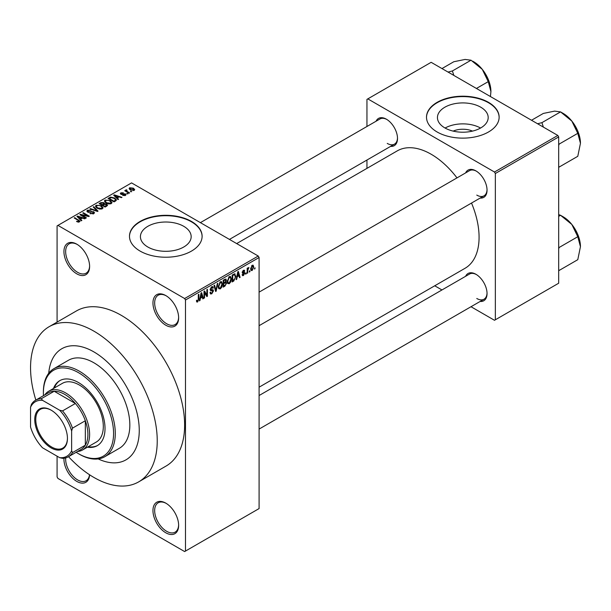 <?xml version="1.0" encoding="UTF-8"?>
<svg xmlns="http://www.w3.org/2000/svg" width="611" height="611" viewBox="0 0 611 611"><rect width="100%" height="100%" fill="white"/><g stroke="black" fill="none" stroke-linecap="round" stroke-linejoin="round"><path stroke-width="0.92" d="M165.795 325.22A18.154 10.486 60 0 1 152.956 302.987A18.154 10.486 60 0 1 165.795 295.571L165.795 295.571A18.154 10.486 60 0 1 178.633 317.812A18.154 10.486 60 0 1 165.795 325.22M166.23 295.831A16.948 9.784 -120 0 0 158.173 295.228A16.948 9.784 -120 0 0 155.576 308.807A16.948 9.784 -120 0 0 166.65 323.738A16.948 9.784 -120 0 0 175.12 324.578A16.948 9.784 -120 0 0 178.626 317.3M165.795 532.784A18.154 10.486 60 0 1 152.956 510.544A18.154 10.486 60 0 1 165.795 503.136L165.795 503.136A18.154 10.486 60 0 1 178.633 525.376A18.154 10.486 60 0 1 165.795 532.784M166.23 503.395A16.948 9.784 -120 0 0 158.173 502.792A16.948 9.784 -120 0 0 155.576 516.371A16.948 9.784 -120 0 0 166.65 531.303A16.948 9.784 -120 0 0 175.12 532.143A16.948 9.784 -120 0 0 178.626 524.864M89.596 474.785A18.154 10.486 60 0 1 76.772 481.392A18.154 10.486 60 0 1 63.956 458.242M65.698 457.899A16.948 9.784 -120 0 0 77.628 479.91A16.948 9.784 -120 0 0 86.105 480.75A16.948 9.784 -120 0 0 89.512 474.732M76.772 273.827A18.154 10.486 60 0 1 63.934 251.587A18.154 10.486 60 0 1 76.772 244.171L76.772 244.171A18.154 10.486 60 0 1 89.611 266.411A18.154 10.486 60 0 1 76.772 273.827M77.207 244.438A16.948 9.784 -120 0 0 69.158 243.827A16.948 9.784 -120 0 0 66.561 257.407A16.948 9.784 -120 0 0 77.628 272.346A16.948 9.784 -120 0 0 86.105 273.186A16.948 9.784 -120 0 0 89.603 265.907M453.141 131.105A16.077 9.28 180 0 1 472.494 131.105M480.758 107.208A25.372 14.649 0 0 0 453.11 104.03A25.372 14.649 0 0 0 437.445 117.564A25.372 14.649 0 0 0 444.877 127.92A25.372 14.649 0 0 0 472.524 131.098A25.372 14.649 0 0 0 488.189 117.564A25.372 14.649 0 0 0 480.758 107.208M480.552 128.043A25.372 14.649 0 0 0 445.083 128.043M488.495 102.343A36.316 20.965 0 0 0 448.917 97.798A36.316 20.965 0 0 0 426.501 117.167A36.316 20.965 0 0 0 437.14 131.991A36.316 20.965 0 0 0 476.717 136.536A36.316 20.965 0 0 0 499.134 117.167A36.316 20.965 0 0 0 488.495 102.343M499.134 117.365A36.316 20.965 0 0 0 488.495 102.74A36.316 20.965 0 0 0 449.077 98.157A36.316 20.965 0 0 0 426.501 117.365M147.854 247.02A25.372 14.649 180 0 1 140.423 236.663A25.372 14.649 180 0 1 156.088 223.13A25.372 14.649 180 0 1 183.735 226.307A25.372 14.649 180 0 1 191.167 236.663A25.372 14.649 180 0 1 175.502 250.197A25.372 14.649 180 0 1 147.854 247.02M191.472 221.442A36.316 20.965 0 0 0 151.895 216.897A36.316 20.965 0 0 0 129.479 236.266A36.316 20.965 0 0 0 140.118 251.09A36.316 20.965 0 0 0 179.695 255.635A36.316 20.965 0 0 0 202.111 236.266A36.316 20.965 0 0 0 191.472 221.442M202.111 236.465A36.316 20.965 0 0 0 191.472 221.839A36.316 20.965 0 0 0 152.055 217.256A36.316 20.965 0 0 0 129.479 236.465M465.62 172.905A15.733 9.089 60 0 1 475.916 170.889L475.916 170.889A15.733 9.089 60 0 1 487.043 190.158A15.733 9.089 60 0 1 480.147 198.063M476.351 171.149A14.527 8.386 -120 0 0 469.508 170.66L259.095 292.142M376.086 121.207A15.733 9.089 60 0 1 386.381 119.191L386.381 119.191A15.733 9.089 60 0 1 397.509 138.468A15.733 9.089 60 0 1 390.612 146.373M386.816 119.458A14.527 8.386 -120 0 0 379.973 118.969L200.4 222.641M465.62 276.287A15.733 9.089 60 0 1 475.916 274.27L475.916 274.27A15.733 9.089 60 0 1 487.043 293.547A15.733 9.089 60 0 1 480.147 301.452M476.351 274.538A14.527 8.386 -120 0 0 469.508 274.049L259.095 395.531M68.531 456.677A89.58 51.721 -120 0 0 93.895 477.435A89.58 51.721 -120 0 0 138.682 481.873A89.58 51.721 -120 0 0 152.414 410.088A89.58 51.721 -120 0 0 93.895 331.154A89.58 51.721 -120 0 0 49.101 326.717A89.58 51.721 -120 0 0 35.85 400.068M138.682 481.873L166.07 466.056A89.58 51.721 -120 0 0 179.802 394.278A89.58 51.721 -120 0 0 121.284 315.337A89.58 51.721 -120 0 0 76.497 310.9L49.101 326.717M259.095 387.191L465.04 268.29A67.79 39.142 -120 0 0 471.516 203.051M456.99 177.885A67.79 39.142 -120 0 0 431.145 154.232A67.79 39.142 -120 0 0 397.249 150.879L236.671 243.583M93.895 351.905A64.155 37.042 -120 0 0 61.81 348.728A64.155 37.042 -120 0 0 48.727 373.252A64.155 37.042 -120 0 1 61.81 348.728L61.81 348.728A64.155 37.042 -120 0 1 93.895 351.905A64.155 37.042 -120 0 1 135.802 408.446A64.155 37.042 -120 0 1 125.973 459.854A64.155 37.042 -120 0 0 135.802 408.446A64.155 37.042 -120 0 0 93.895 351.905M249.914 270.726L249.914 271.712L249.364 272.032L249.364 271.04L249.914 270.726M247.738 270.368L247.738 272.972L247.188 273.285L247.188 268.252L247.738 267.939L247.738 268.741L248.898 267.45L247.738 270.368L247.188 270.047M246.18 272.88L246.18 273.873L245.63 274.186L245.63 273.193L246.18 272.88M244.774 273.14L243.461 275.53L242.575 275.66L242.132 274.683L242.674 274.278L243.499 274.79L244.232 273.583L242.529 273.262L242.208 272.475L243.438 270.329L244.347 270.199L244.698 271.04L244.156 271.444L243.453 271.04L242.75 272.055L244.461 272.254L244.774 273.14L243.377 272.338M242.674 274.278L243.499 274.79M244.156 271.444L242.918 270.726M242.307 271.796L242.926 272.376M237.183 276.997L236.709 279.334L236.136 279.67L237.794 271.788L238.366 271.46L240.108 277.379L239.535 277.707L239.069 275.912L236.755 276.752M229.293 283.71L227.727 283.527L227.193 281.465L229.293 276.607L230.546 276.5L231.393 278.952L230.851 281.755L229.293 283.71L227.292 282.557M220.342 288.873L218.776 288.697L218.242 286.628L220.35 281.778L221.594 281.663L222.442 284.123L221.9 286.918L220.342 288.873L218.348 287.728M196.513 301.345L197.628 301.987L196.78 301.994L196.452 300.513L197.002 300.108L197.659 301.162L198.247 300.307L198.323 294.578L198.865 294.265L198.865 298.962L197.628 301.987L196.78 301.994M196.459 300.734L197.659 301.162M184.629 298.535L258.239 256.032L259.095 257.521L259.095 508.573L185.484 551.069L185.484 300.016L184.629 298.535L57.938 225.398L57.083 225.887L57.083 322.104M259.095 257.521L185.484 300.016M200.454 298.206L199.98 300.543L199.407 300.872L201.065 292.997L201.638 292.669L203.379 298.58L202.806 298.909L202.34 297.114L200.454 298.206L200.026 297.954M204.548 292.371L204.548 297.908L203.998 298.221L203.998 291.302L204.586 290.966L206.877 295.189L206.877 289.637L207.427 289.324L207.427 296.243L206.839 296.579L203.998 292.058M212.949 291.149L210.581 290.63L210.146 289.561L211.696 286.765L212.834 286.612L213.338 287.888L212.796 288.293L211.719 287.567L210.864 289.874L212.666 289.652L213.499 290.821L211.796 293.807L210.566 293.975L209.993 292.516L210.535 292.111L210.932 293.074L211.849 292.975L212.949 291.149L211.566 289.881M211.505 286.895L212.468 287.445L211.108 287.216M210.864 289.874L210.153 289.461L210.864 289.874M212.666 289.652L213.079 289.751M217.875 283.29L216.164 291.195L215.637 291.508L214.018 285.52L214.583 285.192L215.866 290.561L217.31 283.619L217.875 283.29M225.459 281.679L226.566 283.16L224.909 286.147L223.221 287.124L223.221 280.205L225.971 279.028L226.139 281.961M234.555 273.789L235.831 276.348L233.769 281.037L232.172 281.961L232.172 275.042L235.059 273.873M253.725 266.946L252.206 270.482L251.289 270.566L250.693 268.748L252.206 265.266L253.137 265.182L253.725 266.946L253.13 266.602M255.047 267.763L254.504 269.061L255.047 267.763M57.083 456.188L57.083 476.939L57.938 478.428L184.629 551.565L185.484 551.069M131.785 191.655L130.387 191.472L131.785 191.655M128.05 193.809L126.653 193.634L128.05 193.809M118.587 199.278L118.015 199.606L113.677 195.192L114.249 194.863L121.986 197.315L121.413 197.643L119.153 196.887L117.266 197.972L118.587 199.278M111.889 202.967L111.889 202.18L111.248 203.608L108.743 203.967L106.146 203.089L104.374 201.08L105.1 200.057L110.278 200.622L111.966 202.592M102.938 208.137L102.938 207.343L102.297 208.771L99.792 209.13L97.202 208.259L95.423 206.243L96.156 205.22L101.327 205.785L103.022 207.755M93.75 213.705L89.924 213.583L93.101 213.27L93.178 212.04L87.594 212.055L86.831 211.085L87.503 210.215L90.932 210.299L88.221 210.604L88.16 211.75L93.712 211.719L94.506 212.758L93.75 213.705M93.628 213.774L93.178 212.04M87.732 212.132L87.732 211.192L88.16 212.307M81.859 220.479L81.286 220.815L76.948 216.393L77.521 216.065L85.257 218.524L84.685 218.853L82.424 218.089L80.537 219.181L81.859 220.479M258.239 256.032L131.556 182.895L57.938 225.398M78.307 222.137L76.535 221.488L78.911 221.465L79.04 220.869L74.206 217.982L74.748 217.669L80.064 221.258L78.307 222.137M78.911 222.121L79.04 220.869M86.418 217.844L85.876 218.165L79.888 214.705L80.469 214.369L87.572 215.813L82.768 213.04L83.31 212.727L89.298 216.187L88.717 216.523L81.63 215.08L86.418 217.844M98.043 211.139L97.508 211.444L89.901 208.916L90.466 208.595L97.042 210.91L93.193 207.022L93.766 206.694L98.043 211.139M106.788 206.09L105.1 207.068L99.104 203.608L100.8 202.631L103.801 202.631L104.473 203.7L106.681 204.12L107.574 205.197L106.788 206.09M104.496 203.524L104.473 204.242M115.639 200.973L114.043 201.897L108.055 198.438L110.553 197.124L114.677 198.04L116.48 199.988L115.639 200.973M125.415 195.428L122.681 195.383L124.827 195.046L124.888 194.229L120.894 194.26L120.321 193.519L120.879 192.832L123.384 192.824L121.52 193.183L121.345 193.893L125.324 193.855L125.988 194.695L125.415 195.428M124.827 195.665L124.888 194.229M121.52 193.183L121.345 194.458M129.608 192.916L129.066 193.229L124.705 190.708L125.95 190.8L125.82 189.975L126.576 189.815L127.042 190.265L126.561 191.037L129.608 192.916M125.95 191.426L125.82 190.632M126.569 190.441L126.561 191.785M134.16 190.372L130.387 189.945L129.104 188.532L129.647 187.768L133.374 188.173L134.71 189.616L134.16 190.372M98.195 458.93A64.155 37.042 -120 0 0 125.973 459.854A64.155 37.042 -120 0 1 98.195 458.93M557.828 135.451L558.683 136.933L495.345 173.509L494.49 172.019L557.828 135.451L431.145 62.314L366.951 99.379L366.951 126.485M366.951 160.036L366.951 168.369M495.345 173.509L495.345 319.79L494.49 320.286L471.012 306.73M441.959 289.95L434.734 285.788M495.345 319.79L558.683 283.221L558.683 136.933M494.49 172.019L367.807 98.883M476.771 195.1A14.527 8.386 -120 0 0 484.034 195.826A14.527 8.386 -120 0 0 487.036 189.654M387.237 143.409A14.527 8.386 -120 0 0 394.5 144.127A14.527 8.386 -120 0 0 397.494 137.956M476.771 298.489A14.527 8.386 -120 0 0 484.034 299.207A14.527 8.386 -120 0 0 487.036 293.036M77.009 221.732L77.009 221.129M74.748 218.295L74.748 217.669M77.521 216.981L77.521 216.065M80.537 220.052L80.537 219.181M78.788 217.371L80.018 218.669L81.538 217.791L77.903 216.569L78.788 217.371L78.788 218.264M80.018 219.525L80.018 218.669M77.903 217.363L77.903 216.569M81.538 218.601L81.538 217.791M80.469 215.041L80.469 214.369M87.572 216.286L87.572 215.813M83.31 213.354L83.31 212.727M81.63 215.706L81.63 215.08M90.39 213.804L90.39 213.224M93.101 213.987L93.101 213.27M87.503 212.002L87.503 210.215M88.946 212.46L88.946 212.009M91.459 211.948L91.459 211.375M93.712 213.728L93.712 211.719M90.466 209.107L90.466 208.595M97.042 211.291L97.042 210.91M93.766 207.603L93.766 206.694M96.156 207.526L96.156 205.22M101.327 206.457L101.327 205.785M96.859 205.624L96.301 206.403L97.752 207.946L101.594 208.366L102.129 207.603L100.769 206.09L99.181 205.441L96.859 205.624M97.752 208.542L97.752 207.946M101.594 209.061L101.594 208.366M100.8 203.44L100.8 202.631M103.786 203.509L103.801 202.631M106.681 206.151L106.681 204.12M100.349 203.692L102.144 204.731L103.679 203.776L103.358 203.005L101.296 203.15L100.349 203.692L100.349 204.326M102.144 205.357L102.144 204.731M103.679 204.647L103.358 203.005M102.839 205.762L102.839 205.136L104.939 206.35L106.673 205.052L106.673 206.151M104.939 206.976L104.939 206.35M106.589 206.205L106.146 204.433L103.916 204.509L102.839 205.136M106.1 206.487L106.1 205.678M105.1 202.363L105.1 200.057M110.278 201.286L110.278 200.622M105.802 200.454L105.252 201.233L106.704 202.783L110.538 203.203L111.08 202.432L109.713 200.927L108.132 200.278L105.802 200.454M106.704 203.379L106.704 202.783M110.538 203.891L110.538 203.203M110.553 197.819L110.553 197.124M114.677 198.697L114.677 198.04M109.3 198.529L113.89 201.179L114.868 200.614L115.364 199.316L114.12 198.346L111.156 197.59L109.3 198.529L109.3 199.155M113.89 201.806L113.89 201.179M115.586 201.011L115.364 199.316M114.868 201.424L114.868 200.614M114.249 195.772L114.249 194.863M117.266 198.842L117.266 197.972M115.517 196.162L116.747 197.46L118.267 196.589L114.631 195.36L115.517 196.162L115.517 197.063M116.747 198.315L116.747 197.46M114.631 196.162L114.631 195.36M118.267 197.399L118.267 196.589M123.147 195.566L123.147 195.024M120.879 194.252L120.879 192.832M121.887 194.558L121.887 194M125.324 195.474L125.324 193.855M127.195 193.947L127.195 193.32M125.255 191.029L125.255 190.395M126.576 190.441L126.576 189.815M127.348 192.236L127.348 191.61M130.93 191.793L130.93 191.159M129.647 189.441L129.647 187.768M133.374 188.845L133.374 188.173M133.557 190.609L132.877 188.509L130.258 188.135L129.952 189.677M130.258 188.135L130.93 189.631L133.557 190.006L133.855 189.563L133.855 190.517M130.93 190.227L130.93 189.631M199.537 300.284L199.98 300.543M202.608 298.13L203.379 298.58M201.638 296.709L202.34 297.114M201.141 294.983L200.637 297.29L202.149 296.411L201.393 293.524L201.141 294.983L200.706 294.731M200.217 297.045L200.637 297.29M201.004 293.303L201.393 293.524M203.998 297.595L204.548 297.908M205.716 294.517L206.877 295.189M206.304 295.594L207.427 296.243M210.008 292.776L211.796 293.807M211.551 286.857L213.338 287.888M210.199 288.98L210.696 289.27M211.773 289.828L213.499 290.821M215.439 290.775L216.164 291.195M215.293 290.225L215.866 290.561M221.862 283.787L222.442 284.123M221.48 286.674L221.9 286.918M219.754 282.236L220.35 282.58L218.784 286.33L219.418 288.148L220.342 288.071L221.9 284.413L221.671 282.985L220.181 281.877M218.257 286.024L218.784 286.33M221.671 282.985L220.35 282.58M224.909 279.235L226.414 280.105M224.825 282.152L226.566 283.16M223.221 280.388L223.763 280.701L223.763 282.763L225.36 281.778L225.864 280.533L224.711 279.342M223.221 282.45L223.763 282.763M225.864 280.533L224.718 280.151L223.763 280.701M223.763 283.573L223.763 286.001L225.49 284.925L226.024 283.481L225.742 282.733L223.763 283.573L223.221 283.26M223.221 285.688L223.763 286.001M224.138 282.549L224.84 282.954M230.813 278.624L231.393 278.952M230.423 281.503L230.851 281.755M228.697 277.073L229.301 277.417L227.735 281.159L228.369 282.985L229.285 282.901L230.851 279.25L230.614 277.814L229.133 276.714M227.208 280.861L227.735 281.159M230.614 277.814L229.301 277.417M233.066 280.632L233.769 281.037M235.258 276.019L235.831 276.348M232.715 275.53L232.715 280.831L235.067 278.471L235.281 276.653L234.456 274.667L232.715 275.53L232.172 275.217M232.172 280.518L232.715 280.831M232.982 274.576L233.677 274.973M233.639 274.194L234.723 274.736L233.708 274.148M236.266 279.074L236.709 279.334M239.336 276.928L240.108 277.379M238.366 275.508L239.069 275.912M237.87 273.774L237.366 276.08L238.878 275.21L238.122 272.323L237.87 273.774L237.435 273.522M236.946 275.844L237.366 276.08M237.732 272.094L238.122 272.323M242.147 274.767L243.461 275.53M242.231 272.132L244.095 273.209M243.453 270.322L244.698 271.04M242.262 271.987L242.834 272.323M245.63 273.56L246.18 273.873M247.188 272.659L247.738 272.972M247.188 268.428L247.738 268.741M248.051 267.855L248.746 268.252M247.921 268.145L248.356 268.389M247.188 268.901L247.837 269.275M249.364 271.399L249.914 271.712M250.762 269.642L252.206 270.482M251.923 265.464L252.771 265.953L252.19 265.991L251.236 268.435L252.221 269.749L253.183 267.312L251.679 265.701M250.716 268.13L251.236 268.435M250.709 269.252L252.221 269.749M254.504 268.435L255.047 268.748M34.743 419.566A23.119 13.35 60 0 1 51.095 410.126A23.119 13.35 60 0 1 67.439 438.446A23.119 13.35 60 0 1 51.095 447.886A23.119 13.35 60 0 1 34.743 419.566M51.355 410.279A22.393 12.93 -120 0 0 40.41 409.317A22.393 12.93 -120 0 0 35.774 419.566A22.393 12.93 -120 0 0 45.55 442.104A22.393 12.93 -120 0 0 62.803 448.1A22.393 12.93 -120 0 0 67.439 438.14M44.817 394.889A33.895 19.567 60 0 1 48.697 391.246A33.895 19.567 60 0 1 74.817 400.327A33.895 19.567 60 0 1 89.611 434.436A33.895 19.567 60 0 1 82.592 449.956A33.895 19.567 60 0 1 77.498 451.498M71.64 450.75L72.495 452.598A32.681 18.872 60 0 1 68.295 456.814L81.133 449.406A32.681 18.872 -120 0 0 85.334 445.182A32.681 18.872 -120 0 0 87.9 434.436A32.681 18.872 -120 0 0 85.334 420.735A32.681 18.872 -120 0 0 75.374 403.489L54.203 391.261A32.681 18.872 -120 0 0 48.445 392.789L35.606 400.205A32.681 18.872 60 0 1 41.365 398.678L42.533 400.342A31.474 18.17 -120 0 0 30.55 407.262L30.55 427.028A31.474 18.17 -120 0 0 42.533 447.787L59.657 457.67A31.474 18.17 -120 0 0 71.64 450.75L71.64 430.984A31.474 18.17 -120 0 0 59.657 410.225L42.533 400.342M59.657 410.225L62.536 410.898L75.374 403.489A32.681 18.872 -120 0 0 54.203 391.261L41.365 398.678M72.495 452.598L85.334 445.182L85.334 420.735L72.495 428.143L71.64 430.984M30.55 407.262L31.405 404.421A32.681 18.872 60 0 1 35.606 400.205M68.295 456.814A32.681 18.872 60 0 1 62.536 458.342L59.657 457.67M62.536 410.898A32.681 18.872 60 0 1 72.495 428.143M87.381 447.191A37.523 21.668 -120 0 0 97.248 445.686A37.523 21.668 -120 0 0 102.999 415.617A37.523 21.668 -120 0 0 78.483 382.547A37.523 21.668 -120 0 0 59.725 380.691A37.523 21.668 -120 0 0 53.485 388.481M60.153 380.454A37.523 21.668 -120 0 0 54.341 387.993M76.154 452.277A49.628 28.656 -120 0 0 78.483 453.713A49.628 28.656 -120 0 0 113.577 433.451A49.628 28.656 -120 0 0 78.483 372.664A49.628 28.656 -120 0 0 43.389 392.926A49.628 28.656 -120 0 0 43.465 395.668M79.338 454.21L78.483 453.713L79.338 454.21A50.843 29.351 60 0 0 104.764 456.723L119.313 448.321A50.843 29.351 -120 0 0 127.103 407.583A50.843 29.351 -120 0 0 93.895 362.781A50.843 29.351 -120 0 0 68.47 360.261L53.921 368.662A50.843 29.351 60 0 1 79.338 371.183A50.843 29.351 60 0 1 112.554 415.984A50.843 29.351 60 0 1 104.764 456.723M48.697 391.246L62.391 383.341A33.895 19.567 60 0 1 79.338 385.022A33.895 19.567 60 0 1 101.487 414.892A33.895 19.567 60 0 1 96.286 442.051L82.592 449.956M43.389 392.926L43.389 391.941A50.843 29.351 60 0 1 53.921 368.662M88.236 446.702A37.523 21.668 -120 0 0 97.668 445.434M580.45 246.661A24.364 14.068 60 0 0 571.835 224.458A24.364 14.068 -120 0 0 563.22 216.821L560.554 215.286L571.835 224.458L577.785 236.717L580.45 246.661L577.785 259.683L559.149 270.444L558.683 269.604M558.683 248.853L559.149 247.478L558.683 247.203M559.149 247.478L577.785 236.717M558.683 216.363L560.554 215.286L558.683 214.614M580.45 143.272A24.364 14.068 60 0 0 571.835 121.077A24.364 14.068 -120 0 0 563.22 113.432L560.554 111.897L571.835 121.077L577.785 133.328L580.45 143.272L577.785 156.301L559.149 167.055L558.683 166.215M558.683 145.464L559.149 144.089L558.683 143.822M559.149 144.089L577.785 133.328M543.378 127.111L541.919 122.658L560.554 111.897L554.605 111.126L543.332 113.432L531.509 120.26M541.919 122.658L537.565 123.75M453.843 75.42L452.384 70.968L448.031 72.06M476.435 88.458L488.25 81.637L490.916 91.581L490.442 96.546M452.384 70.968L471.02 60.206L482.3 69.379L488.25 81.637M441.974 68.569L453.797 61.742L465.07 59.435L471.02 60.206M490.916 91.581A24.364 14.068 -120 0 0 482.3 69.379A24.364 14.068 -120 0 0 472.685 61.199M78.819 220.67L78.819 220.013M90.199 212.315L90.199 211.742M95.881 210.902L95.881 210.482M103.16 204.945L103.16 204.135M109.583 198.369L109.583 197.559M122.758 194.466L122.758 193.786M198.323 298.649L198.865 298.962M210.161 289.797L211.597 290.622M215.019 289.232L215.652 289.591M224.206 285.742L224.909 286.147M224.016 279.746L224.718 280.151M242.208 272.46L243.56 273.239M79.155 221.113L79.155 222.068M96.301 206.403L96.301 207.656M102.129 207.603L102.129 208.863M105.252 201.233L105.252 202.485M111.08 202.432L111.08 203.692M125.179 194.619L125.179 195.543M121.138 193.611L121.138 194.382M126.393 190.716L126.393 191.686M210.932 293.074L209.993 292.539M219.418 288.148L218.303 287.506M225.742 282.733L224.779 282.183M228.369 282.985L227.254 282.343M242.934 274.866L242.338 274.522M243.942 270.963L243.17 270.513M242.873 272.346L242.254 271.994M259.095 429.075L484.034 299.207M577.387 233.562L573.034 226.024M484.034 195.826L259.095 325.686M577.387 130.174L573.034 122.643M229.453 239.413L394.5 144.127M483.5 70.945L487.845 78.483"/></g></svg>
